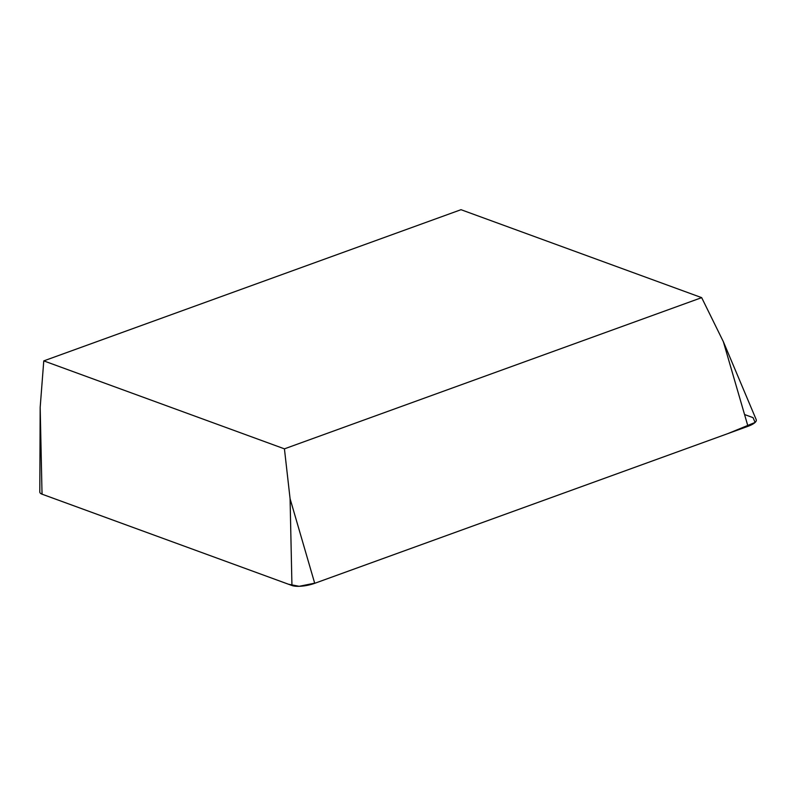<?xml version="1.0" encoding="UTF-8"?>
<svg xmlns="http://www.w3.org/2000/svg" width="796" height="796" viewBox="0 0 796 796"><rect width="100%" height="100%" fill="white"/><g stroke="black" fill="none" stroke-linecap="round" stroke-linejoin="round"><path stroke-width="1.19" d="M284.431 448.845L701.674 297.644L461.003 209.696L43.77 360.887L284.431 448.845L290.082 498.704L314.719 583.309A16.975 5.164 168.7 0 1 291.943 585.498L42.029 494.177A16.975 5.164 168.7 0 1 39.8 491.948L40.178 407.373L42.029 494.177M701.674 297.644L723.355 341.693L756.2 419.631A16.975 5.164 168.7 0 1 747.981 426.308L314.719 583.309M43.77 360.887L40.178 407.373M744.558 414.537L753.046 417.641L755.106 422.437L728.081 433.522L315.664 582.971L299.167 586.304L288.45 584.224L42.079 494.187L41.919 489.003M747.981 426.308L723.355 341.693M291.943 585.498L290.082 498.704"/></g></svg>
